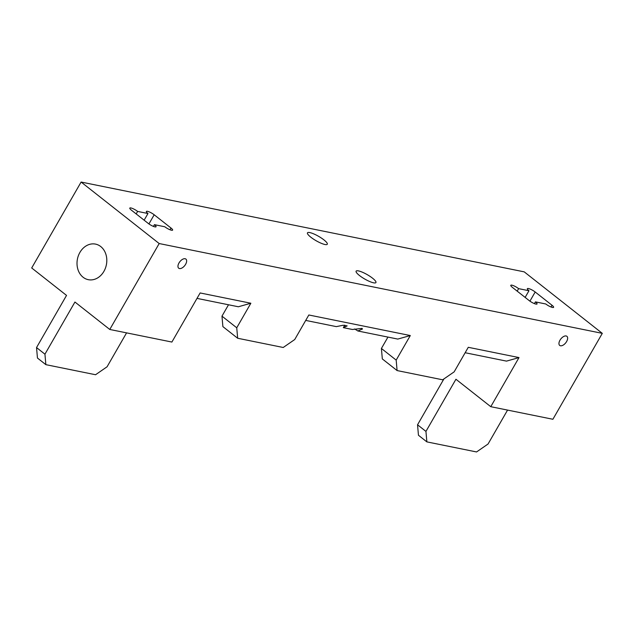 <?xml version="1.0" encoding="UTF-8"?>
<svg xmlns="http://www.w3.org/2000/svg" width="634" height="634" viewBox="0 0 634 634"><rect width="100%" height="100%" fill="white"/><g stroke="black" fill="none" stroke-linecap="round" stroke-linejoin="round"><path stroke-width="0.95" d="M310.858 237.219A11.436 2.528 29.9 0 0 326.748 244.589A11.436 2.528 29.9 0 0 323.903 239.866A11.436 2.528 29.9 0 0 312.76 233.494A11.436 2.528 29.9 0 0 307.442 233.486A11.436 2.528 29.9 0 0 310.858 237.219M359.502 275.536A11.436 2.528 29.9 0 0 375.391 282.907A11.436 2.528 29.9 0 0 372.546 278.183A11.436 2.528 29.9 0 0 361.404 271.812A11.436 2.528 29.9 0 0 356.086 271.804A11.436 2.528 29.9 0 0 359.502 275.536M237.663 338.255L222.883 326.613L221.971 316.152L236.744 327.786L237.663 338.255L283.216 347.487L294.723 339.539L308.837 314.987L410.301 335.552L397.795 339.079L357.806 330.98L362.489 328.998L362.006 328.396L352.456 329.49L343.343 327.643L347.163 325.892L343.192 325.242L336.329 326.621L305.715 320.416M566.614 341.536A5.809 3.13 -51.8 0 1 559.703 345.427A5.809 3.13 -51.8 0 1 559.988 340.196A5.809 3.13 -51.8 0 1 566.891 336.305A5.809 3.13 -51.8 0 1 566.614 341.536M185.611 264.315A5.809 3.13 -51.8 0 1 178.709 268.206A5.809 3.13 -51.8 0 1 178.986 262.975A5.809 3.13 -51.8 0 1 185.897 259.084A5.809 3.13 -51.8 0 1 185.611 264.315M79.9 252.435A18.148 14.756 101.5 0 1 95.52 244.106A18.148 14.756 101.5 0 1 103.921 271.352A18.148 14.756 101.5 0 1 88.308 279.681A18.148 14.756 101.5 0 1 79.9 252.435M131.404 210.163A5.444 1.205 -150.1 0 1 129.796 208.079A5.444 1.205 -150.1 0 1 132.807 208.586A5.444 1.205 -150.1 0 1 137.618 211.415L147.976 213.515A5.444 1.205 -150.1 0 1 146.359 211.431A5.444 1.205 -150.1 0 1 149.37 211.946A5.444 1.205 -150.1 0 1 154.181 214.775L170.998 228.018A5.444 1.205 -150.1 0 1 172.614 230.102A5.444 1.205 -150.1 0 1 169.603 229.595A5.444 1.205 -150.1 0 1 164.792 226.766L154.434 224.666A5.444 1.205 -150.1 0 1 156.051 226.75A5.444 1.205 -150.1 0 1 153.032 226.235A5.444 1.205 -150.1 0 1 148.221 223.406L131.404 210.163M528.97 290.737L518.62 288.644A5.444 1.205 29.9 0 0 513.809 285.807A5.444 1.205 29.9 0 0 510.79 285.3A5.444 1.205 29.9 0 0 512.407 287.384L529.224 300.627A5.444 1.205 29.9 0 0 534.034 303.456A5.444 1.205 29.9 0 0 537.046 303.971A5.444 1.205 29.9 0 0 535.437 301.887L545.787 303.987A5.444 1.205 29.9 0 0 550.597 306.816A5.444 1.205 29.9 0 0 553.609 307.324A5.444 1.205 29.9 0 0 552 305.239L535.183 291.997A5.444 1.205 29.9 0 0 530.373 289.167A5.444 1.205 29.9 0 0 527.353 288.652A5.444 1.205 29.9 0 0 528.97 290.737L525.134 297.409M524.223 271.859L81.104 182.045L159.182 243.543L602.3 333.357L524.223 271.859M382.326 358.931L381.406 348.462L396.179 360.104L397.098 370.565L382.326 358.931M387.953 337.09L381.406 348.462M354.493 328.983A5.444 1.205 -150.1 0 1 357.806 330.98M154.434 224.666L153.436 226.401M136.183 213.92L137.618 211.415M147.976 213.515L144.14 220.188M126.57 332.866L107.067 366.785L95.56 374.734L45.862 364.661L37.454 358.036L36.534 347.567L66.53 295.404L31.7 267.968L81.104 182.045M443.903 378.934L417.537 424.788L425.945 431.413L426.864 441.882L476.554 451.955L488.061 444.006L507.565 410.087M397.098 370.565L442.651 379.798L454.158 371.857L468.272 347.305L519.008 357.584L490.771 406.687L552.896 419.272L602.3 333.357M490.771 406.687L455.941 379.251L425.945 431.413M519.008 357.584L506.503 361.118L465.15 352.734M426.864 441.882L418.456 435.257L417.537 424.788M236.744 327.786L250.858 303.234L200.13 292.956L171.893 342.051L109.777 329.466L159.182 243.543M410.301 335.552L396.179 360.104M221.971 316.152L228.509 304.772M36.534 347.567L44.943 354.192L74.939 302.03L109.777 329.466M250.858 303.234L238.36 306.769L197.008 298.384M44.943 354.192L45.862 364.661M518.62 288.644L517.178 291.141M534.43 303.623L535.437 301.887M343.343 327.643L344.785 325.139M551.001 306.983L552 305.239M529.921 301.15L535.183 291.997M169.999 229.762L170.998 228.018M148.927 223.929L154.181 214.775"/></g></svg>
